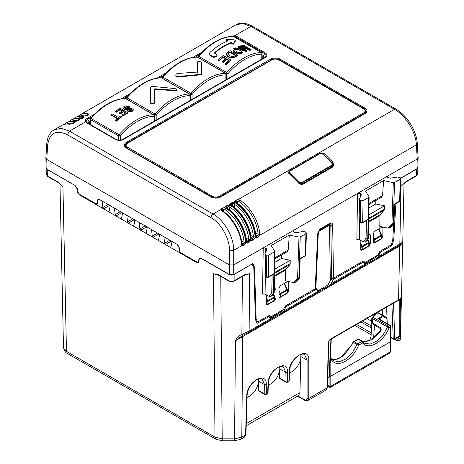 <?xml version="1.0" encoding="UTF-8"?>
<svg xmlns="http://www.w3.org/2000/svg" width="464" height="464" viewBox="0 0 464 464"><rect width="100%" height="100%" fill="white"/><g stroke="black" fill="none" stroke-linecap="round" stroke-linejoin="round"><path stroke-width="0.7" d="M88.85 123.581L89.453 122.682L89.198 121.899C88.27 122.571 88.276 123.233 89.198 123.876L88.85 123.581M262.665 58.609L263.042 56.393L262.792 57.176L263.407 58.075L263.053 58.383C263.987 57.733 263.981 57.072 263.059 56.405L264.7 53.551A4.75 2.743 180 0 1 264.706 57.432A1.201 0.696 60 0 1 265.304 57.49A5.603 3.236 0 0 0 265.304 52.919A1.201 0.696 120 0 0 264.7 53.551L236.211 37.103A1.201 0.696 -60 0 1 236.814 36.47A5.603 3.236 0 0 0 234.732 35.711L234.448 36.459A4.75 2.743 180 0 1 236.211 37.103L235.816 37.787M122.745 139.391L263.042 58.394M86.437 121.91C85.933 120.878 86.345 119.99 87.667 119.242A1.201 0.696 -120 0 0 86.977 118.564C85.417 119.457 84.97 120.53 85.637 121.788L86.437 121.91A4.75 2.743 180 0 0 87.551 122.925L116.046 139.38L87.557 122.931A1.201 0.696 -60 0 0 86.954 122.989A5.603 3.236 0 0 1 85.637 121.788L69.478 131.115L213.109 214.037C224.205 220.122 233.931 237.284 233.699 250.345L241.802 245.665L241.506 244.719A30.044 17.348 -120 0 0 221.641 210.679L220.887 209.548A1.201 0.98 5.2 0 1 222.088 210.499M233.276 36.343L234.448 36.459M228.914 36.621L234.732 35.711L250.891 26.378L242.811 23.525L236.06 24.778L79.941 114.915A30.044 17.348 -120 0 1 87.899 113.721A1.201 0.887 99.6 0 0 87.325 115.275M115.443 139.438A5.603 3.236 0 0 0 123.372 139.438A1.201 0.696 -120 0 0 122.769 139.38L264.7 57.432L122.769 139.38A4.75 2.743 180 0 1 116.046 139.38A1.201 0.696 -60 0 0 115.443 139.438L86.954 122.989M83.01 118.047L83.294 117.798C84.216 117.114 84.193 116.655 83.224 116.418A1.201 0.887 99.6 0 0 82.65 117.978M83.294 117.798L82.441 118.285A1.201 0.696 -120 0 0 82.053 118.32L78.973 118.871A30.044 17.348 -120 0 0 71.021 120.066L70.598 120.309A30.044 17.348 -120 0 1 78.549 119.115A1.201 0.887 99.6 0 0 77.975 120.675M82.441 118.285L78.973 118.871M78.549 119.115C79.518 119.352 79.541 119.816 78.619 120.495L74.298 121.568A30.044 17.348 -120 0 0 66.346 122.763L65.923 123.006A30.044 17.348 -120 0 1 73.875 121.812A1.201 0.887 99.6 0 0 73.3 123.372M77.772 120.988A1.201 0.696 -120 0 0 77.384 121.017L74.298 121.568M73.875 121.812C74.849 122.049 74.872 122.513 73.944 123.192L69.629 124.265A30.044 17.348 -120 0 0 61.671 125.46L54.265 129.74L61.3 128.319L69.478 131.115L67.355 134.711L210.987 217.633C220.974 223.109 229.697 238.566 229.454 250.345L233.699 250.345L233.699 264.938L229.454 264.938L229.454 250.345M73.097 123.685A1.201 0.696 -120 0 0 72.709 123.714L69.629 124.265M87.899 113.721C88.868 113.958 88.891 114.417 87.969 115.101L83.648 116.168A30.044 17.348 -120 0 0 75.696 117.369L75.272 117.612A30.044 17.348 -120 0 1 83.224 116.418M87.116 115.588A1.201 0.696 -120 0 0 86.727 115.623L83.648 116.168M366.079 112.358L365.748 111.865M125.442 146.201L125.112 146.699M98.119 199.914L97.394 200.332L97.968 199.375L99.458 199.526L177.045 244.319L179.168 247.538L179.759 251.36L180.612 252.648L197.629 262.473L198.453 262.154L198.94 258.958L199.514 258.001L201.005 258.152L229.454 274.578L229.454 264.938L46.754 159.459L45.872 158.253L46.731 144.031A3.004 1.734 3.5 0 0 47.606 145.354C49.433 132.953 56.016 129.404 67.355 134.711M323.35 154.152L331.905 162.394L332.781 165.126L332.015 166.762L302.244 183.947C300.353 184.15 298.903 183.477 297.905 181.934L289.234 173.374L288.428 172.237L289.31 171.251M302.122 184.22L302.824 184.26C300.747 184.684 299.025 183.935 297.656 182.016L288.933 173.403C287.657 172.417 287.512 171.454 288.498 170.52L288.886 170.253L289.31 170.984L319.487 153.596L323.35 153.961L323.826 153.259L332.555 161.866L331.899 162.76M332.775 165.219L332.236 166.756M224.077 209.421L224.988 209.67L225.893 208.226L224.013 207.744L224.077 209.421A1.201 0.696 180 0 0 223.288 209.624L222.442 210.111A1.201 0.696 -120 0 0 221.589 208.643A2.401 1.386 -0 0 0 220.887 209.548L213.109 214.037A3.004 1.734 120 0 0 210.987 217.633M228.752 206.724L229.663 206.967L230.567 205.529L228.688 205.047L228.752 206.724A1.201 0.696 180 0 0 227.963 206.927L227.116 207.414A1.201 0.696 -120 0 0 226.264 205.941A2.401 1.386 0 0 0 225.562 206.851A1.201 0.98 5.2 0 1 226.763 207.797M233.421 204.021L234.337 204.27L235.236 202.832L233.363 202.35L233.421 204.021A1.201 0.696 180 0 0 232.638 204.224L231.785 204.717A1.201 0.696 -120 0 0 230.939 203.244A2.401 1.386 0 0 0 230.237 204.154A1.201 0.98 5.2 0 1 231.432 205.1M238.096 201.324L239.012 201.573L239.911 200.135L238.032 199.653L238.096 201.324A1.201 0.696 180 0 0 237.313 201.527L236.46 202.02A1.201 0.696 -120 0 0 235.613 200.547A2.401 1.386 0 0 0 234.912 201.451A1.201 0.98 5.2 0 1 236.106 202.403M45.872 158.253L46.168 168.09L47.05 169.273L75.087 185.455L47.177 169.517L46.162 167.742M246.575 241.773L246.529 241.529A1.201 0.638 176.3 0 1 246.181 242.022A30.044 17.348 -120 0 0 226.316 207.982L225.562 206.851L224.013 207.744A2.401 1.386 -0 0 0 222.442 208.15L221.589 208.643M246.535 241.529C245.937 229.436 237.104 214.304 226.919 207.924A1.201 0.65 123 0 0 226.316 207.982M241.843 244.006L243.287 245.787L241.802 245.665L241.68 244.279L243.287 243.861A1.201 0.696 60 0 1 244.134 245.299L245.56 243.496L245.758 242.266A1.201 0.638 176.3 0 1 244.058 242.341L243.983 242.95L245.56 243.496L246.477 242.968L246.181 242.022M246.517 241.309L247.109 241.651A1.201 0.696 60 0 1 247.962 243.09L246.477 242.968L246.355 241.582L247.962 241.164L248.658 240.253L250.235 240.799L251.152 240.265L250.856 239.32A30.044 17.348 -120 0 0 230.991 205.285L230.237 204.154L228.688 205.047A2.401 1.386 -0 0 0 227.116 205.453L226.264 205.941M246.14 238.148L248.733 239.644L248.658 240.253M229.663 209.914L229.663 206.967A28.843 16.652 -120 0 1 248.733 239.644L250.427 239.569L250.235 240.799L248.808 242.597A1.201 0.696 60 0 0 247.962 241.164L246.425 240.277M251.25 239.076L251.204 238.832A1.201 0.638 176.3 0 1 250.856 239.32M251.204 238.832C250.606 226.739 241.779 211.607 231.594 205.227A1.201 0.65 123 0 0 230.991 205.285M251.192 238.612L251.784 238.954A1.201 0.696 60 0 1 252.636 240.393L251.152 240.265L251.03 238.885L251.784 238.954L253.332 237.556L254.91 238.096L255.826 237.568L255.525 236.623A30.044 17.348 -120 0 0 235.666 202.588L234.912 201.451L233.363 202.35A2.401 1.386 -0 0 0 231.785 202.756L230.939 203.244M250.809 235.451L253.408 236.947L253.332 237.556M234.337 207.217L234.337 204.27A28.843 16.652 -120 0 1 253.408 236.947L255.101 236.866L254.91 238.096L253.483 239.9A1.201 0.696 60 0 0 252.636 238.461L251.099 237.58M235.666 202.588A1.201 0.65 123 0 1 236.263 202.524C246.454 208.904 255.281 224.042 255.879 236.135A1.201 0.638 176.3 0 1 255.525 236.623M255.867 235.915L256.459 236.257A1.201 0.696 60 0 1 257.305 237.696L255.826 237.568L255.705 236.188L256.459 236.257L258.007 234.854L259.585 235.399L416.394 144.867C415.93 132.205 405.594 115.397 394.522 109.307A3.004 1.734 -60 0 1 396.024 109.156A3.004 1.734 -60 0 1 396.059 109.179M255.484 232.748L258.077 234.25L258.007 234.854M332.555 161.866C333.993 163.746 334.005 165.48 332.589 167.075A0.603 0.348 60 0 0 332.015 166.762M323.826 153.259L319.133 152.83L394.522 109.307L250.891 26.378A3.004 1.734 -60 0 1 252.393 26.233C245.589 22.695 240.143 22.214 236.06 24.778M239.012 204.52L239.012 201.573A28.843 16.652 -120 0 1 258.077 234.25L259.776 234.169L259.585 235.399L258.158 237.203A1.201 0.696 60 0 0 257.305 235.764L255.774 234.877M241.906 244.47L241.86 244.226A1.201 0.638 176.3 0 1 241.506 244.719M241.86 244.226C241.263 232.133 232.429 217.001 222.244 210.621A1.201 0.65 123 0 0 221.641 210.679M241.75 242.974L243.287 243.861L243.983 242.95M97.278 203.563L96.083 203.847L79.066 194.022L78.213 192.734L77.621 188.912L75.087 185.455M97.394 200.332L96.906 203.528L97.336 203.278M198.227 262.537L198.795 261.957M417.269 143.504L418.128 157.76L417.246 158.966L416.394 144.867L417.269 143.544C416.66 130.987 406.98 115.31 396.024 109.156L252.393 26.233M315.642 287.831L315.247 288.718L285.737 305.753L282.292 311.199L276.353 315.079L270.999 317.939L268.111 315.932M282.292 311.199L270.999 317.834L268.598 316.448M365.319 263.482L375.678 257.398L378.038 254.962L364.971 262.502L365.325 263.378L362.436 261.476M365.307 263.471L362.923 261.992M364.971 262.502L363.718 261.145L363.028 261.133L333.517 278.168L331.186 278.76L327.92 285.041L318.142 290.684L327.92 285.041M393.727 223.631L392.747 240.12L391.245 244.841L380.057 251.297L378.038 254.962M271.086 317.672L269.306 315.526M269.201 315.485L257.52 322.045L256.14 318.994L254.521 267.38L252.787 263.558L233.699 274.578L229.454 274.578M256.215 321.297L257.52 322.045M255.403 318.571L256.14 318.994M253.222 266.632L254.521 267.38M233.699 274.578L233.699 264.938L417.246 158.966L416.95 168.78L417.832 167.585L418.128 157.76M368.526 237.278L367.633 238.728A1.201 0.951 -142.6 0 1 366.055 238.287L367.755 238.31A1.201 0.696 -120 0 1 367.633 238.728L365.151 241.976L363.3 241.889L359.397 239.633L356.845 239.633L357.553 193.43L360.099 193.436L360.035 197.728M393.942 223.114L393.06 224.048A1.201 0.766 -137.1 0 1 391.923 223.77L393.298 182.642L383.595 180.606L365.499 191.052L369.031 196.655L368.747 197.386L363.074 200.663L360.528 200.663L359.333 199.236L361.265 195.083L360.099 193.436M361.265 195.083L361.346 194.706M359.994 221.606L359.333 199.236M393.298 182.642L394.562 182.48L393.182 223.631L393.675 223.346L394.11 204.241L399.655 201.063L400.235 179.203L394.562 182.48M387.695 177.474L387.718 176.018L387.191 176.743L387.718 177.486L390.578 178.159L397.77 177.045L400.235 177.735L400.763 178.495L400.235 179.203M359.994 221.601A1.201 1.201 0 0 0 360.598 222.604A1.201 0.696 -60 0 1 360.348 222.082L360.035 221.409M359.803 200.239L360.348 222.082L360.951 222.43A1.201 0.696 120 0 0 361.201 222.952A1.201 1.201 0 0 0 362.401 222.952A1.201 0.696 -120 0 0 362.651 222.43L360.951 222.43L360.528 200.663M367.308 220.122L368.196 219.228L362.651 222.43L363.074 200.663M368.602 237.527A1.201 1.201 0 0 1 368.468 238.061L368.12 238.444A1.201 0.696 60 0 0 368.248 238.026A1.201 0.719 0.7 0 0 368.602 237.527L369.1 196.898M399.411 201.591A1.201 0.696 -120 0 0 399.655 201.063L400.009 200.593A1.201 1.201 0 0 1 399.411 201.585L394.452 204.45L394.029 222.859A1.201 0.713 1.3 0 1 393.675 223.346A1.201 0.696 60 0 1 393.547 223.764L391.065 227.012L393.779 223.567A1.201 1.201 0 0 0 394.029 222.859M387.881 228.114L391.923 223.77L393.182 223.631A1.201 0.696 -120 0 1 393.06 224.048L389.418 227.963L387.881 228.114L379.761 226.403L379.999 215.586L380.416 214.49L368.799 221.2M365.151 241.976L367.099 240.723L368.468 238.061M383.595 180.606L382.585 195.599L369.019 203.429M382.585 195.599L381.414 197.316L369.008 204.479M375.811 200.552L375.811 203.986L368.967 207.942M375.811 203.986L384.528 205.819L368.88 214.855M384.528 205.819L384.528 209.09L368.839 218.15M380.416 214.49L384.117 210.227L384.534 209.09M389.418 227.963L391.065 227.012M293.37 231.93L293.393 230.475L292.865 231.2L293.932 232.255L296.258 232.615L303.45 231.501L305.19 231.774L306.437 232.951L305.915 233.665L300.237 236.936L298.862 278.087L299.35 277.808A1.201 0.696 60 0 1 299.228 278.22L296.954 281.283L299.454 278.017A1.201 0.951 -142.6 0 1 299.228 278.22L298.735 278.504A1.201 0.696 -120 0 0 298.862 278.087A1.201 0.702 1.9 0 1 297.598 278.226L298.735 278.504L295.092 282.419L293.561 282.57L297.598 278.226L298.978 237.098L300.237 236.936M265.449 269.445L265.072 294.089L262.525 294.089L263.227 247.892L266.319 248.199L266.382 250.74M266.319 248.199L267.02 249.162M266.939 249.539L265.014 253.692L265.478 254.701L266.023 276.538L265.715 275.865M266.272 277.06L266.875 277.408A1.201 0.696 -60 0 1 266.626 276.886L266.023 276.538A1.201 0.696 120 0 0 266.272 277.06A1.201 1.201 0 0 1 265.675 276.063L265.014 253.692M272.989 274.578L273.87 273.685L268.325 276.886L266.626 276.886L266.203 255.119L265.478 254.701M266.203 255.119L268.749 255.119L274.427 251.842L273.922 292.488A1.201 0.696 60 0 1 273.801 292.9L273.308 293.184A1.201 0.696 -120 0 0 273.435 292.767L274.276 291.984A1.201 1.201 0 0 1 274.143 292.517A1.201 1.09 -152.8 0 1 273.801 292.9L272.774 295.179L274.143 292.517A1.201 1.09 -152.8 0 0 274.253 292.123M274.427 251.842L274.775 251.355L274.276 291.984M274.705 251.111L271.173 245.508L289.275 235.062L298.978 237.098M272.142 275.065L271.736 292.743L273.308 293.184L270.825 296.432L268.981 296.345L271.736 292.743A1.201 0.713 1.3 0 0 273.435 292.767L273.87 273.685M266.875 277.408A1.201 1.201 0 0 0 268.076 277.408A1.201 0.696 60 0 0 268.325 276.886L268.749 255.119M305.915 233.665L305.335 255.519L299.79 258.721L299.35 277.808L299.703 277.315A1.201 1.201 0 0 1 299.454 278.017A1.201 0.951 -142.6 0 0 299.616 277.571M305.086 256.047A1.201 0.696 -120 0 0 305.335 255.519L305.683 255.055A1.201 1.201 0 0 1 305.086 256.047L300.127 258.906L299.703 277.315M270.825 296.432L272.472 295.481M265.072 294.089L268.981 296.345M289.275 235.062L288.26 250.055L274.7 257.885M288.26 250.055L287.094 251.772L274.682 258.935M281.486 255.009L281.486 258.442L274.642 262.398M281.486 258.442L290.209 260.275L274.555 269.317M290.209 260.275L290.209 263.546L274.514 272.606M293.561 282.57L285.435 280.859L285.679 270.042L286.097 268.946L289.791 264.683L290.209 263.546M295.092 282.419L296.74 281.468M394.185 215.934L394.881 204.201M400.687 178.17L416.95 168.78M276.068 289.646L275.709 288.828L274.816 288.921L276.068 289.646L275.935 298.398L274.636 300.597L267.629 304.639L266.73 304.732L266.377 303.92L266.527 294.93M274.311 289.211L274.816 288.921M286.81 293.149L287.17 293.358L280.163 297.407L279.264 297.499L278.91 296.682L279.044 287.929L280.337 285.731L287.349 281.689L288.602 282.408L288.243 281.59L287.349 281.689M288.602 282.408L288.469 291.166L287.373 290.534M287.17 293.358L288.469 291.166M381.13 238.693L381.495 238.902L374.483 242.95L373.59 243.043L373.23 242.225L373.363 233.473L374.663 231.275L381.675 227.227L382.928 227.952L382.568 227.134L381.675 227.227M382.928 227.952L382.794 236.704L381.698 236.072M381.495 238.902L382.794 236.704M368.596 245.926L368.961 246.135L361.949 250.183L361.056 250.276L360.696 249.464L360.853 240.474M368.631 234.755L369.141 234.465L370.394 235.19L370.034 234.372L369.141 234.465M368.961 246.135L370.26 243.942L370.394 235.19M318.124 232.771L317.643 234.471A1.804 1.021 2.5 0 0 318.171 233.786L315.775 288.057M319.319 230.237L320.073 228.984L330.443 222.998C331.795 222.824 332.531 223.474 332.659 224.953L333.517 278.168M318.919 230.997L319.905 229.599L330.275 223.607C330.832 223.689 330.994 224.309 330.757 225.475L332.659 224.953M316.257 289.611L315.271 288.701M330.443 222.998L329.231 225.086L330.757 225.475L330.82 226.009A1.201 0.731 -0.8 0 0 329.527 226.183L329.121 225.498L318.716 231.507M315.549 287.79L317.857 290.429L315.758 289.217M316.239 289.6L317.857 290.429M417.838 167.249L416.823 169.024L400.739 178.309M394.655 339.178L394.864 339.3A1.201 0.696 120 0 0 395.113 339.839L394.203 339.317M400.594 334.892L400.571 335.571A1.201 0.725 -178.7 0 1 400.571 335.571A1.201 0.725 -178.7 0 1 400.067 336.145M244.545 437.082L245.926 434.461L241.802 437.111L240.81 439.24L244.557 437.076L245.572 434.93L246.755 395.925C246.575 381.965 266.904 370.231 266.295 384.644L266.295 394L267.711 393.182A1.201 0.696 60 0 1 267.461 393.716A1.201 1.201 0 0 0 268.059 392.712A1.201 0.696 1.7 0 1 267.711 393.182L267.995 383.664C267.821 369.704 288.15 357.964 287.541 372.377L287.541 381.733L288.956 380.915A1.201 0.696 60 0 1 288.707 381.449A1.201 1.201 0 0 0 289.304 380.451A1.201 0.696 1.7 0 1 288.956 380.915L289.24 371.397C289.066 357.437 309.389 345.697 308.78 360.116L308.78 398.443L307.081 398.443C306.936 400.084 306.101 400.554 304.575 399.835A1.201 0.696 -60 0 0 304.825 400.368L307.818 400.554L326.279 389.893L327.288 387.759L308.78 398.443L307.725 400.606M300.892 354.415L299.953 392.631L298.526 395.595L246.187 425.813M47.177 169.517L47.369 175.908L57.988 182.045L62.936 186.795L58.238 182.572A1.201 0.696 120 0 0 58.238 182.578A1.201 0.696 120 0 0 58.249 182.584M216.044 439.275A4.808 2.778 -60 0 1 215.98 439.24A4.808 2.778 -60 0 1 214.983 437.111L213.521 273.731L218.654 275.193L218.405 274.659L213.521 273.731L218.962 275.367M79.866 194.486L79.298 194.81L197.113 262.827L198.308 262.955L198.76 262.189L199.207 259.277L199.775 258.32L201.266 258.477L229.025 274.502L229.025 280.79A1.201 0.696 120 0 0 229.274 281.323L218.654 275.193M79.298 194.81L77.598 192.235L77.059 188.761L74.936 185.542M330.055 339.352L328.674 341.782A1.201 0.702 -178.7 0 1 328.321 342.258L330.055 339.352L398.547 299.808C400.496 298.648 401.493 297.256 401.54 295.638L402.642 244.255L235.463 340.773L242.742 335.402A3.004 0.916 64.2 0 1 242.684 335.443L242.631 335.46M417.878 167.614L417.681 174.006L416.631 175.421L406.012 181.552L401.064 186.302L403.622 183.825M329.649 285.557L318.948 291.398M376.814 258.326L366.108 264.173M282.489 312.782L271.945 318.53M266.295 384.644L264.596 384.644L262.102 379.117C260.739 378.282 258.813 378.537 256.331 379.894L252.886 382.701L250.015 386.5C248.188 389.609 247.219 392.596 247.103 395.456A1.201 0.696 1.7 0 1 246.755 395.925M264.84 394.528A1.201 1.201 0 0 0 266.046 394.528A1.201 0.696 60 0 0 266.295 394A1.201 0.719 180 0 1 264.596 394L258.303 390.363L258.523 390.879L264.845 394.528L264.596 384.644L258.593 381.182L258.303 390.363M287.541 372.377L285.841 372.377L283.347 366.85C281.979 366.015 280.059 366.276 277.576 367.627L274.131 370.44L271.26 374.233C269.433 377.342 268.465 380.329 268.349 383.189A1.201 0.696 1.7 0 1 267.995 383.664M286.085 382.261A1.201 1.201 0 0 0 287.291 382.266A1.201 0.696 60 0 0 287.541 381.733A1.201 0.719 180 0 1 285.841 381.733L279.548 378.102L279.769 378.618L286.091 382.266L285.841 372.377L279.838 368.915L279.548 378.102M308.78 360.116L307.081 360.116L304.587 354.583C303.224 353.748 301.304 354.009 298.816 355.366L295.377 358.173L292.506 361.972C290.679 365.081 289.704 368.062 289.594 370.927A1.201 0.696 1.7 0 1 289.24 371.397M57.988 182.045A1.201 0.696 120 0 0 58.238 182.572L47.618 176.442A1.201 0.696 120 0 1 47.369 175.908L46.319 174.481L46.122 168.101M251.94 264.045L234.123 274.502C232.423 275.314 230.724 275.314 229.025 274.502M234.123 274.502L234.123 280.79C232.423 281.607 230.724 281.607 229.025 280.79L218.405 274.659M172.451 241.483L172.016 241.651L170.984 246.906L170.126 247.248L171.019 246.732M170.735 247.3L170.984 246.906M181.412 253.112L180.844 253.437L179.22 250.821L178.826 247.26L177.95 245.073M160.086 234.343L159.657 234.511L158.618 239.766L157.76 240.108L158.653 239.592M158.369 240.161L158.618 239.766M171.964 241.918L170.972 241.338L165.433 244.54L164.621 243.229L163.925 236.982L163.519 236.327M147.72 227.203L147.291 227.377L146.259 232.626L145.394 232.969L146.293 232.452M146.003 233.027L146.259 232.626M159.604 234.778L158.607 234.204L153.068 237.4L152.256 236.089L151.566 229.842L151.154 229.187M135.36 220.064L134.925 220.238L133.893 225.492L133.029 225.835L133.928 225.313M133.644 225.887L133.893 225.492M147.239 227.638L146.241 227.064L140.702 230.26L139.89 228.955L139.2 222.703L138.794 222.047M122.995 212.93L122.566 213.098L121.527 218.353L120.669 218.695L121.562 218.179M121.278 218.747L121.527 218.353M134.873 220.499L133.881 219.924L128.337 223.12L127.525 221.815L126.834 215.563L126.428 214.913M110.629 205.79L110.2 205.958L109.168 211.213L108.303 211.555L109.202 211.039M108.912 211.607L109.168 211.213M122.513 213.365L121.516 212.785L115.977 215.986L115.165 214.675L114.469 208.429L114.063 207.773M101.703 200.634L102.109 201.289L102.799 207.536L103.611 208.846L109.15 205.651L108.292 204.369M99.18 199.387L98.507 199.537L97.881 200.523L96.785 204.311L95.567 204.201L96.135 203.876M222.204 439.918L222.204 438.834L234.581 438.834L235.463 340.773C236.321 338.534 238.293 336.452 241.373 334.515A3.004 0.916 64.2 0 0 242.684 335.443L243.188 335.199A3.004 0.916 64.2 0 0 243.246 335.159L248.356 332.491L249.116 331.093L249.632 273.731L244.743 274.659L234.123 280.79L233.873 281.323C232.348 282.153 230.817 282.153 229.274 281.323M241.373 334.515L241.883 334.271A3.004 0.916 64.2 0 0 243.188 335.199L248.356 332.491M379.175 252.503L379.917 252.926L380.619 252.114L391.871 245.613L393.745 239.72L395.891 203.621M379.917 252.926L378.241 256.546L376.919 258.251L375.567 257.474M378.241 256.546L399.823 244.081C401.83 242.892 402.816 241.988 402.781 241.373L404.028 183.437L402.781 241.373M403.094 184.37L401.064 186.302L399.823 244.081L399.202 245.415C403.065 242.875 401.963 243.786 402.781 241.402M405.751 182.091A1.201 0.696 -120 0 0 405.762 182.085L405.762 182.085A1.201 0.696 -120 0 0 406.012 181.552M401.778 243.646L402.642 244.244L402.74 241.622M402.723 241.947L402.642 244.186M318.722 291.543L318.24 292.146L317.857 291.404L283.916 311.002L282.593 312.707L281.248 311.93M328.164 284.56L329.759 285.482L329.185 285.824L331.081 283.771L333.454 279.34L362.738 262.433L363.428 262.45L365.023 264.173L331.081 283.771M365.881 264.312L365.4 264.915L365.023 264.173M376.345 258.599L376.919 258.251L376.345 258.599M271.562 318.768L271.075 319.377L270.698 318.635L249.116 331.093L241.883 334.271L242.399 276.399M282.025 313.055L282.593 312.707L282.025 313.055M267.432 316.326L269.103 316.906L267.786 316.123M268.412 316.889L257.16 323.385L255.438 319.568L253.82 267.948L252.091 264.132M269.103 316.906L270.698 318.635M172.051 241.558L171.57 241.28A1.201 0.696 -60 0 0 170.972 241.338L170.108 240.062M159.686 234.419L159.21 234.14A1.201 0.696 -60 0 0 158.607 234.204L157.743 232.922M147.32 227.279L146.844 227.006A1.201 0.696 -60 0 0 146.241 227.064L145.383 225.782M134.96 220.145L134.479 219.866A1.201 0.696 -60 0 0 133.881 219.924L133.017 218.643M122.595 213.005L122.113 212.727A1.201 0.696 -60 0 0 121.516 212.785L120.652 211.509M246.001 274.607L249.632 273.731L244.192 275.367M392.805 239.175L393.745 239.72M391.871 245.613L390.885 245.05M316.175 289.6L317.857 291.404M284.855 306.959L285.592 307.383L283.916 311.002M246.094 274.589L244.493 275.193A1.201 0.696 -120 0 0 244.743 274.659M316.268 289.675L315.578 289.664L286.294 306.571L285.592 307.383M363.428 262.45L362.106 261.661M381.344 238.571L381.344 235.932A1.201 0.696 0 0 0 381.698 235.445L381.698 238.078A1.201 0.696 180 0 1 381.344 238.571L374.761 242.37A1.201 0.696 180 0 1 373.247 242.457M373.271 239.679L374.605 239.088L373.323 236.228M378.415 229.106L381.193 235.283L381.594 234.952L378.856 228.856M367.795 239.372L369.06 242.191L360.737 246.912M367.5 239.94L368.66 242.521A1.201 0.696 60 0 1 368.81 243.171A1.201 0.696 180 0 0 369.164 242.678L369.164 245.317A1.201 0.696 180 0 1 368.81 245.804L362.227 249.609A1.201 0.696 180 0 1 360.714 249.696M273.47 293.828L274.734 296.647L266.411 301.374M273.174 294.402L274.334 296.977A1.201 0.696 60 0 1 274.485 297.627A1.201 0.696 180 0 0 274.839 297.14L274.839 299.773A1.201 0.696 180 0 1 274.485 300.26L267.902 304.065A1.201 0.696 180 0 1 266.388 304.152M278.945 294.135L280.285 293.544L278.997 290.69M284.096 283.568L286.868 289.739L287.268 289.408L284.531 283.313M280.436 296.827L280.436 294.193L287.019 290.394A1.201 0.696 0 0 0 287.373 289.901L287.373 292.535A1.201 0.696 180 0 1 287.019 293.028L280.436 296.827A1.201 0.696 180 0 1 278.922 296.914M330.948 339.225L329.011 376.681A1.201 0.696 60 0 1 328.761 377.22L327.857 377.742M382.574 309.418L382.748 315.3M386.605 307.093L387.249 323.681M393.547 303.085L394.69 339.161L399.539 336.359L399.777 335.82A1.201 0.708 180 0 1 400.02 335.71L400.42 298.584M399.539 336.359L400.612 335.13L401.441 296.508L400.612 335.136L399.179 336.197M279.838 368.915L279.653 366.682M258.593 381.182L258.407 378.949M332.363 359.536L337.792 359.078L343.72 355.679L353.382 342.612A1.201 0.696 -60 0 1 354.102 341.748A1.201 0.696 -120 0 0 353.498 341.69A1.201 1.201 0 0 0 352.994 342.258L351.178 345.918L340.419 357.506L336.017 359.345L332.317 359.484M353.249 342.229L356.984 344.688A1.201 0.696 -60 0 1 357.698 343.83A1.201 0.696 60 0 1 358.55 345.291L356.984 344.688L352.333 352.756L346.127 358.823L339.584 361.711L333.981 360.859L331.963 359.136A1.201 0.696 -60 0 0 331.847 359.037L330.298 358.144M330.2 360.012A1.201 0.696 60 0 1 330.815 361.299L332.096 360.563L331.963 359.136M330.217 359.693L331.25 359.101A1.201 0.696 60 0 1 332.096 360.563C337.734 368.387 353.081 359.525 358.55 345.291L362.691 342.902A1.201 0.696 60 0 0 361.839 341.434L358.237 339.358L354.102 341.748L357.698 343.83L361.839 341.434A1.201 0.696 -60 0 1 362.442 341.376A1.201 0.696 -60 0 1 362.552 341.475A1.201 0.951 140.5 0 1 362.691 342.902C368.323 350.726 383.67 341.864 389.139 327.63L390.421 326.888A1.201 0.696 60 0 0 389.574 325.426L388.293 326.163L373.05 317.364L371.85 318.252L371.821 318.722L371.85 318.252C371.473 321.332 372.296 323.599 374.326 325.073L380.202 328.466L380.439 327.654L374.564 324.261C372.795 323.002 372.053 320.989 372.331 318.229A1.201 0.696 -60 0 1 373.05 317.364L375.312 314.488L377.737 312.846L382.835 315.793L377.858 318.664L379.065 318.954L383.438 316.425L387.063 318.855M330.124 361.497A1.201 0.684 0 0 0 330.815 361.299L330.815 376.159L390.647 341.614L390.995 341.156L390.775 326.389A1.201 0.696 179.1 0 1 390.421 326.888L390.647 341.614L390.015 352.002L390.369 351.544C390.502 352.019 390.05 352.675 389.018 353.516L390.015 352.002L330.815 386.181A1.201 0.742 180 0 1 329.115 386.181L329.365 387.26L330.571 387.26L330.815 386.181L330.815 376.159L329.115 376.159M376.13 314.018A1.201 0.696 60 0 0 375.533 313.96L374.715 314.43L371.85 318.246L387.579 327.027L382.922 335.095L376.716 341.162L370.173 344.05L364.571 343.198L362.767 341.655A1.201 1.201 0 0 0 362.442 341.376L358.84 339.3A1.201 0.696 -60 0 1 358.95 339.399M362.958 341.875L371.774 339.805L380.503 331.232C381.408 329.904 381.385 328.715 380.439 327.654M380.173 331.215L380.503 331.232M362.912 341.823L365.197 341.916L370.869 339.926L380.033 331.029L380.544 329.544L380.202 328.466L380.167 330.826M371.821 318.722L370.922 339.897M371.183 325.925L370.933 327.735L371.391 326.552M375.776 313.803A1.201 0.922 32.4 0 1 375.834 313.699L375.834 313.699A1.201 0.922 32.4 0 1 376.849 313.362A1.201 0.696 60 0 0 376.246 313.299A1.201 1.201 0 0 0 375.834 313.699L375.533 313.96M376.942 313.032L378.334 312.782L383.432 315.729L383.438 316.425A1.201 0.696 -120 0 0 382.835 315.793A1.201 0.696 120 0 1 383.432 315.729L379.401 313.368A1.201 1.119 -61.4 0 0 379.361 313.345M386.982 318.142L386.732 318.292A1.201 0.406 -60.4 0 0 386.727 317.596A1.201 0.696 120 0 1 386.732 317.602L379.407 313.368A1.201 1.201 0 0 0 379.384 313.357L379.401 313.368M371.681 321.297L366.838 318.501M262.125 58.922L262.125 53.667L261.771 54.16L261.771 59.125M262.125 53.667A1.201 1.201 0 0 0 261.522 52.629A1.201 0.696 120 0 0 261.296 52.571A1.201 0.928 89.4 0 1 261.771 54.16A54.172 31.274 120 0 0 227.992 73.66L226.061 73.799M198.18 57.513L198.25 57.472A1.201 0.696 180 0 1 197.902 56.979A1.201 1.201 0 0 1 198.198 56.19A1.201 0.319 41.1 0 1 198.725 56.318A1.201 0.696 120 0 0 198.25 57.472L226.293 73.66L226.293 79.605M226.217 79.651L226.217 74.397A1.201 0.696 180 0 1 225.869 74.89L225.869 79.854M226.217 74.397A1.201 1.201 0 0 0 225.62 73.358L197.577 57.165A1.201 0.696 120 0 0 197.351 57.113L225.394 73.3A55.373 31.97 120 0 0 190.866 93.235L190.866 93.235A1.201 0.319 41.1 0 1 192.09 94.389L190.391 94.389L190.391 100.334M162.278 78.242L190.159 94.523M189.718 94.088A1.201 0.696 120 0 0 189.492 94.03L161.449 77.836A55.373 31.97 120 0 0 126.921 97.771A1.201 0.319 41.1 0 0 126.394 97.649C137.837 84.877 149.396 78.236 161.06 77.732A1.201 0.928 89.4 0 1 161.449 77.836A1.201 0.696 120 0 1 161.675 77.894L189.718 94.088A1.201 1.201 0 0 1 190.315 95.126L189.967 95.619A1.201 0.928 -90.6 0 0 189.492 94.03A55.373 31.97 120 0 0 154.964 113.964L154.964 113.964A1.201 0.319 41.1 0 1 156.188 115.118L154.489 115.118L154.489 121.063M152.702 103.437C154.083 103.194 154.773 102.573 154.767 101.57L154.767 102.074C154.773 103.078 154.083 103.704 152.702 103.953L152.702 103.437C151.316 103.698 150.632 103.304 150.643 102.248L150.649 87.621C150.638 86.803 151.322 86.408 152.708 86.432L174.423 88.52C175.804 88.775 176.494 89.175 176.482 89.709L176.482 90.225C176.494 90.77 175.804 90.938 174.423 90.729L154.767 89.285M152.702 103.953C151.322 104.22 150.638 103.82 150.643 102.759L150.643 102.248L150.643 102.759M154.489 115.118A1.201 0.696 120 0 1 154.964 113.964L126.921 97.771A1.201 0.696 120 0 0 126.446 98.931L154.257 115.252M126.376 98.971L126.098 98.438L126.098 98.809M162 77.708A1.201 1.201 0 0 1 162.296 76.92A1.201 0.319 41.1 0 1 162.823 77.047A1.201 0.696 -60 0 0 162.348 78.201A1.201 0.696 180 0 1 162 77.708L162 78.08M175.833 75.342L175.833 75.858C175.821 76.908 176.511 77.308 177.892 77.047L199.607 74.919C200.993 74.907 201.678 74.507 201.666 73.73L201.666 73.242C201.678 74.02 200.993 74.414 199.607 74.431L177.892 76.531C176.511 76.786 175.821 76.392 175.833 75.342C175.821 74.298 176.511 73.672 177.892 73.474L197.548 72.036L197.548 62.124C197.542 61.526 198.232 61.358 199.613 61.613C200.999 61.869 201.683 62.263 201.672 62.802L201.666 73.242M197.548 62.628L197.548 72.529M201.672 63.319L201.666 73.73M209.31 53.981L209.902 55.274L213.51 57.362L216.485 56.811L217.071 55.367M235.323 41.18L235.271 40.832C235.352 40.333 234.743 39.979 233.433 39.771L226.078 39.585L226.078 40.084L227.679 41.006M235.271 41.348L233.299 44.254L233.299 43.755L235.323 40.687M214.786 53.638L214.786 53.024A55.373 31.97 120 0 1 231.176 43.024L233.299 44.254M242.979 47.427L249.754 50.361A55.373 31.97 120 0 1 251.105 50.066L251.105 49.549L243.49 45.153A55.97 32.318 120 0 0 242.643 45.333L242.643 45.849L245.879 47.717M249.754 50.361L249.754 49.851L241.645 46.342L246.958 50.657L246.958 51.162A55.373 31.97 120 0 0 245.618 51.632L245.618 51.133L238.003 46.736L238.003 47.235L245.618 51.632M242.643 45.333L249.557 49.323L241.216 45.692A55.97 32.318 120 0 0 240.277 45.965L240.277 46.47L243.646 49.19M242.985 51.376L242.863 52.705L240.538 53.841L237.968 53.725L235.126 52.6L235.126 52.107L232.922 49.961L233.044 49.027L235.358 47.891L238.861 48.436L242.283 50.414L242.985 51.376L242.863 52.212L240.538 53.354L237.968 53.232L235.126 52.107M232.922 49.961L233.624 51.492L235.126 52.6M230.37 57.861L228.526 57.031L228.526 56.533L226.438 54.334L226.594 53.261L227.546 52.281A55.97 32.318 120 0 1 230.08 50.646L237.696 55.036L237.696 55.529A55.373 31.97 120 0 0 235.161 57.171L235.161 56.678L232.081 57.646L230.37 57.362L230.37 57.861L232.081 58.145L235.161 57.171M228.526 57.031L227.087 55.935L226.438 54.334M228.566 60.506L226.635 59.392L226.635 58.887L228.92 60.21A55.97 32.318 120 0 0 225.191 63.585L225.191 64.102L226.113 64.635A55.373 31.97 120 0 1 230.852 60.401L230.852 59.902L223.236 55.506A55.97 32.318 120 0 0 218.411 59.81L218.411 60.326L219.333 60.859A55.373 31.97 120 0 1 223.149 57.379L225.376 58.667M226.635 59.392A55.373 31.97 120 0 0 223.236 62.466L223.236 61.95L222.326 61.428A55.97 32.318 120 0 1 225.724 58.365L223.149 56.875A55.97 32.318 120 0 0 219.333 60.337L218.411 59.81M222.326 61.428L222.326 61.944L223.236 62.466M125.158 98.461A1.201 0.928 89.4 0 1 125.547 98.565A1.201 0.696 120 0 1 125.773 98.623A1.201 1.201 0 0 0 125.158 98.461C113.494 98.965 101.935 105.606 90.492 118.372A1.201 0.319 41.1 0 1 91.019 118.5L91.019 118.5A1.201 0.696 -60 0 0 90.544 119.654L90.196 119.167L90.19 124.451M128.708 107.66L128.708 107.155A55.97 32.318 120 0 1 129.7 106.83L129.7 107.329A55.373 31.97 120 0 0 128.708 107.66L125.999 107.074L124.306 107.979M124.567 107.613L124.567 107.12L124.404 107.886L125.558 108.535L130.535 108.019L133.197 109.214L133.11 110.821L131.045 111.638L128.493 111.511L127.298 111.006L127.298 110.513A55.97 32.318 120 0 1 128.284 110.055L129.903 110.519L131.393 110.299L132.089 109.707L131.614 109.075L130.309 108.709L125.036 109.255L123.186 108.153L122.966 107.468L124.271 106.25L125.587 105.925L126.939 105.925L129.7 106.83M122.966 107.468L123.186 108.646L125.036 109.748L130.309 109.208L132.002 109.893M125.442 112.949L123.61 111.894L123.61 111.401L125.872 112.706A55.97 32.318 120 0 0 122.177 114.962L122.177 115.449L123.088 115.977A55.373 31.97 120 0 1 127.786 113.181L127.786 112.694L120.24 108.338A55.97 32.318 120 0 0 115.455 111.186L115.455 111.679L116.371 112.207A55.373 31.97 120 0 1 120.153 109.893L122.276 111.122M123.61 111.894A55.373 31.97 120 0 0 120.24 113.929L120.24 113.436L119.335 112.92A55.97 32.318 120 0 1 122.705 110.879L120.153 109.405A55.97 32.318 120 0 0 116.371 111.714L115.455 111.186M119.335 112.92L119.335 113.407L120.24 113.929M121.754 116.4L121.754 116.893A55.373 31.97 120 0 0 116.174 121.301L116.174 120.791L115.258 120.263A55.97 32.318 120 0 1 117.543 118.349L110.913 114.521A55.97 32.318 120 0 1 111.911 113.738L118.546 117.566A55.97 32.318 120 0 1 120.837 115.872L121.754 116.4A55.97 32.318 120 0 0 116.174 120.791M115.258 120.263L115.258 120.773L116.174 121.301M110.913 114.521L110.913 115.02L117.183 118.645M125.773 98.623L153.816 114.811A1.201 1.201 0 0 1 154.413 115.855L154.065 116.342A54.172 31.274 120 0 0 120.286 135.848L118.587 135.848L118.587 140.122M213.51 57.362L213.51 56.846L216.485 56.301L217.1 55.1L216.485 54.114L214.786 53.134L214.786 52.519A55.97 32.318 120 0 1 231.176 42.526L233.299 43.755M231.176 43.024L231.176 42.526M213.51 56.846L209.902 54.758L209.281 53.731L209.902 52.496A55.97 32.318 120 0 1 228.201 40.809L226.078 39.585M176.482 89.709C176.494 90.26 175.804 90.428 174.423 90.219L154.767 88.792L154.767 101.57M240.277 45.965L245.769 50.419L238.861 46.429A55.97 32.318 120 0 0 238.003 46.736M249.754 49.851A55.97 32.318 -60 0 1 251.105 49.549M245.618 51.133A55.97 32.318 -60 0 1 246.958 50.657M235.776 48.587L234.337 49.294L234.987 50.68L237.632 52.212L238.972 52.583L241.054 52.403L241.535 51.336L238.258 49.068L235.776 48.587L235.776 49.08L234.337 49.787M241.57 52.426L240.92 51.104L239.714 50.28L235.776 49.08M236.93 49.167L236.93 48.674M238.258 49.561L238.258 49.068M233.624 51.492L233.624 50.999M240.92 51.104L240.92 50.605M239.714 50.28L239.714 49.787M241.535 51.829L241.535 51.336M234.854 49.312L234.854 48.824M237.968 53.725L237.968 53.232M237.04 53.459L237.04 52.971M242.863 52.705L242.863 52.212M241.964 53.418L241.964 52.925M241.286 53.673L241.286 53.186M240.538 53.841L240.538 53.354M238.861 53.876L238.861 53.389M228.526 56.533L230.37 57.362M237.696 55.036A55.97 32.318 120 0 0 235.161 56.678M229.97 51.806A55.97 32.318 120 0 0 228.537 52.757L227.853 54.143L229.576 55.738L232.255 56.701L234.326 56.098A55.97 32.318 120 0 1 235.764 55.152L229.97 51.806L229.97 52.299L235.364 55.407M227.853 54.636L228.537 52.757M229.97 52.299A55.373 31.97 120 0 0 228.537 53.244M231.246 58.07L231.246 57.577M232.081 58.145L232.081 57.646M233.682 57.901L233.682 57.408M234.436 57.588L234.436 57.095M227.899 53.911L227.899 53.418M227.087 55.935L227.087 55.436M223.149 57.379L223.149 56.875M226.635 58.887A55.97 32.318 120 0 0 223.236 61.95M225.191 63.585L226.113 64.119A55.97 32.318 120 0 1 230.852 59.902M226.113 64.635L226.113 64.119M219.333 60.859L219.333 60.337M128.708 107.155L126.916 106.569L124.567 107.12M133.417 109.782L133.11 110.322L131.045 111.145L128.493 111.018L127.298 110.513M125.141 107.294L125.141 106.795M123.186 108.646L123.186 108.153M123.981 109.307L123.981 108.814M132.002 109.852L132.002 109.394M131.614 109.574L131.614 109.075M133.11 110.821L133.11 110.322M132.298 111.285L132.298 110.786M131.045 111.638L131.045 111.145M129.763 111.72L129.763 111.221M128.493 111.511L128.493 111.018M130.97 109.295L130.97 108.796M130.309 109.208L130.309 108.709M129.514 109.278L129.514 108.779M128.458 109.492L128.458 108.999M127.188 109.753L127.188 109.255M126.069 109.864L126.069 109.371M125.036 109.748L125.036 109.255M127.838 107.265L127.838 106.766M126.916 107.068L126.916 106.569M125.999 107.074L125.999 106.575M120.153 109.893L120.153 109.405M123.61 111.401A55.97 32.318 120 0 0 120.24 113.436M122.177 114.962L123.088 115.484A55.97 32.318 120 0 1 127.786 112.694M123.088 115.977L123.088 115.484M116.371 112.207L116.371 111.714M288.886 172.19L289.675 173.501L298.068 181.836C299.222 183.1 300.498 183.495 301.896 183.036L331.603 165.88L332.392 164.384L331.586 162.487M323.135 154.181L319.76 153.804L290.122 170.914C289.31 171.483 289.321 172.115 290.151 172.805L289.669 173.693M290.151 172.805L298.717 181.308L298.068 182.137M322.764 153.973L331.389 162.452C332.23 163.641 332.247 164.621 331.435 165.393L301.722 182.549L301.896 184.086M298.717 181.308C299.634 182.462 300.637 182.874 301.722 182.549M211.932 197.229L211.932 196.927C214.548 198.151 217.164 198.151 219.779 196.927L364.072 113.622L365.667 111.012M125.535 145.331L127.124 147.964A0.603 0.348 -60 0 1 127.548 147.25L212.355 196.214L211.932 196.927L127.095 148.277M198.198 56.19C209.641 43.419 221.2 36.784 232.864 36.279A1.201 0.928 89.4 0 1 233.253 36.383L261.296 52.571A55.373 31.97 120 0 0 226.768 72.506L226.768 72.506A1.201 0.696 120 0 0 226.293 73.66M90.544 124.654L90.544 119.654L118.587 135.848A1.201 0.696 -60 0 1 119.062 134.693L91.019 118.5A55.373 31.97 120 0 1 125.547 98.565L153.59 114.759A55.373 31.97 120 0 0 119.062 134.693L119.062 134.693A1.201 0.319 41.1 0 1 120.286 135.848L120.286 140.116M90.19 122.252L89.465 122.67L89.593 124.108M89.453 122.682L89.198 121.899L90.19 121.324M199.601 54.619L195.356 57.072M163.699 75.348L159.454 77.801M127.797 96.077L123.552 98.53M91.895 116.806L87.667 119.242L89.198 121.899M262.792 57.176L262.125 56.788M263.042 56.393L262.125 55.86M201.91 52.206L193.024 57.339M166.008 72.935L157.122 78.068M130.106 93.664L121.22 98.797M94.204 114.393L86.977 118.564M123.372 139.438L265.304 57.49M265.304 52.919L236.814 36.47M82.627 117.989A28.843 16.652 -120 0 0 76.183 118.575M73.277 123.389A28.843 16.652 -120 0 0 66.833 123.969M87.296 115.292A28.843 16.652 -120 0 0 80.858 115.872M77.952 120.686A28.843 16.652 -120 0 0 71.508 121.272M87.679 115.345L87.969 115.101M288.886 170.253L318.675 153.05A0.603 0.348 -120 0 1 319.104 153.781L319.104 153.955M271.092 60.134L126.568 143.26L126.579 143.643M211.607 197.258L126.144 147.929A0.603 0.348 -60 0 1 126.446 147.9L124.81 145.771L126.568 143.26A0.603 0.348 -120 0 0 126.144 142.535L270.663 59.096A0.603 0.348 -120 0 1 271.092 59.821C273.922 58.476 276.753 58.476 279.583 59.821L279.583 60.134M270.663 59.096C273.777 57.617 276.898 57.617 280.012 59.096L279.583 59.821L364.623 108.918L364.611 109.301M364.623 108.918L366.38 111.43L364.745 113.558L220.226 196.997A0.603 0.348 60 0 1 220.528 197.026L365.046 113.587C367.61 111.789 367.61 109.991 365.046 108.193A0.603 0.348 120 0 0 364.623 108.918M47.05 169.273L46.754 159.459L47.606 145.354M46.731 143.991A3.004 1.734 3.5 0 0 46.731 144.031C47.421 136.892 49.932 132.13 54.265 129.74M288.985 171.204L288.498 170.52L238.032 199.653A2.401 1.386 -0 0 0 236.46 200.054L235.613 200.547M319.487 153.596L319.133 152.83L318.675 153.05M280.012 59.096L365.046 108.193M220.528 197.026C217.413 198.505 214.298 198.505 211.184 197.026M126.144 147.929C123.586 146.131 123.586 144.333 126.144 142.535M227.116 208.33L227.116 207.414A1.201 0.696 180 0 0 226.774 207.808M227.963 208.632L227.963 206.927A1.201 0.696 -120 0 0 227.116 205.453M231.785 205.627L231.785 204.717A1.201 0.696 180 0 0 231.449 205.111M232.638 205.935L232.638 204.224A1.201 0.696 -120 0 0 231.785 202.756M236.46 202.93L236.46 202.02A1.201 0.696 180 0 0 236.118 202.414M237.313 203.238L237.313 201.527A1.201 0.696 -120 0 0 236.46 200.054M222.442 211.027L222.442 210.111A1.201 0.696 -0 0 0 222.099 210.511M223.288 211.329L223.288 209.624A1.201 0.696 -120 0 0 222.442 208.15M241.466 240.845L244.058 242.341A28.843 16.652 -120 0 0 224.988 209.67L224.988 212.611M245.758 242.266A30.044 17.348 -120 0 0 225.893 208.226M250.427 239.569A30.044 17.348 -120 0 0 230.567 205.529M255.101 236.866A30.044 17.348 -120 0 0 235.236 202.832M302.824 184.26L332.589 167.075M259.776 234.169A30.044 17.348 -120 0 0 239.911 200.135M199.41 258.686L198.94 258.958M257.305 237.696L258.158 237.203M252.636 240.393L253.483 239.9M247.962 243.09L248.808 242.597M243.287 245.787L244.134 245.299M376.611 256.743L365.406 263.216M283.719 309.418L270.651 316.958M360.702 196.284L360.638 193.743M368.747 197.386L368.248 238.026L367.755 238.31L368.196 219.228M363.3 241.889L366.055 238.287L366.461 220.609M366.798 241.019L368.12 238.444M359.774 214.989L359.397 239.633M384.117 210.227L368.828 219.054M265.779 247.892L265.71 252.184M289.791 264.683L274.502 273.511M286.097 268.946L274.479 275.657M285.679 270.042L274.468 276.515M379.999 215.586L368.793 222.059M315.247 288.718L317.643 234.471M317.759 233.56L320.073 228.984M266.98 304.268L267.629 304.639M274.276 300.388L274.636 300.597M274.839 297.766L275.935 298.398M280.163 297.407L279.514 297.03M374.483 242.95L373.833 242.573M361.299 249.812L361.949 250.183M369.164 243.31L370.26 243.942M332.752 225.748A1.804 1.096 179.2 0 1 330.82 226.009L331.586 278.62M315.856 288.26L318.298 232.922M330.316 279.914L329.527 226.183M329.121 225.498A1.201 0.696 -120 0 1 329.231 225.086L318.89 231.06M400.571 335.576L400.519 338.03L398.466 338.511C398.019 340.164 396.819 340.425 394.864 339.3M400.519 338.03L400.519 338.041C400.583 341.463 396.668 340.785 395.113 339.839M398.501 336.957L398.466 338.511M220.748 276.399L222.204 438.834L214.983 437.111L66.474 351.37L67.466 353.498L215.98 439.24L222.204 440.8L234.581 440.8L234.581 438.834L241.802 437.111L242.707 336.388A3.004 1.734 -120 0 1 243.095 335.24M60.378 184.318L62.936 186.795L66.474 351.37C64.519 350.216 63.522 348.824 63.481 347.2L59.972 183.924L63.481 347.2M234.581 440.8L240.746 439.275M299.953 392.631L246.251 423.632M304.575 399.835L297.876 395.966M328.321 342.258L327.288 387.759L327.636 387.278L326.279 389.899M329.805 339.886L398.298 300.341A1.201 0.696 60 0 0 398.547 299.808L399.707 245.746A3.004 1.734 -120 0 1 399.829 245.044M416.823 169.024L416.382 175.955L405.762 182.085L403.001 184.469M398.298 300.341C400.264 299.257 401.343 297.714 401.534 295.713L401.54 295.638M301.084 356.648L307.081 360.116L307.081 398.443M197.681 262.502L197.113 262.827M110.148 206.225L109.15 205.651A1.201 0.696 -60 0 1 109.753 205.587L109.313 205.216M78.091 191.951L77.598 192.235M77.529 188.488L77.059 188.761M317.492 291.009L319.041 290.4M319.858 290.876L319.064 290.418L319.812 289.988M323.657 288.683L322.869 288.225M364.658 263.778L366.2 263.169M367.024 263.645L366.229 263.187L366.978 262.752M370.823 261.452L370.028 260.994M270.332 318.234L271.875 317.631M272.699 318.107L271.904 317.643L272.652 317.214M276.498 315.909L275.709 315.456M179.638 250.577L179.22 250.821M169.888 240.19L164.621 243.229M157.522 233.05L152.256 236.089M145.157 225.91L139.89 228.955M132.791 218.776L127.525 221.815M120.431 211.636L115.165 214.675M108.066 204.496L102.799 207.536M379.709 251.587L380.619 252.114M315.015 288.933L315.34 289.118M315.653 289.304L315.967 289.414M330.861 279.061L332.752 280.157M362.175 261.702L362.5 261.893M362.819 262.073L363.126 262.183M267.856 316.158L268.175 316.349M268.494 316.529L268.807 316.639M314.592 289.095L315.578 289.664M332.096 278.557L333.454 279.34M361.752 261.864L362.738 262.433M285.389 306.043L286.294 306.571M373.271 239.836A1.201 0.696 0 0 0 374.761 239.737L381.344 235.932A1.201 0.696 60 0 0 381.193 235.283L374.605 239.088A1.201 0.696 -120 0 1 374.761 239.737L374.761 242.37M360.789 243.467L362.071 246.32A1.201 0.696 60 0 1 362.227 246.976L362.227 249.609M266.464 297.923L267.751 300.776A1.201 0.696 60 0 1 267.902 301.432L267.902 304.065M287.019 293.028L287.019 290.394A1.201 0.696 60 0 0 286.868 289.739L280.285 293.544A1.201 0.696 -120 0 1 280.436 294.193A1.201 0.696 0 0 1 278.945 294.292M360.737 247.068A1.201 0.696 180 0 0 362.227 246.976L368.81 243.171L368.81 245.804M266.411 301.525A1.201 0.696 180 0 0 267.902 301.432L274.485 297.627L274.485 300.26M327.868 377.342L329.011 376.681A1.201 0.661 3 0 0 329.359 376.24L331.29 339.027M391.883 304.042L393.234 338.662L390.937 337.334M399.777 299.263L399.777 335.82L394.934 338.621A1.201 0.737 177.8 0 1 393.234 338.662A1.201 0.696 -60 0 0 393.484 339.161L390.943 337.693M289.53 372.957C295.887 370.04 299.732 364.716 301.066 357.002L301.078 356.822M268.285 385.224C274.642 382.301 278.487 376.983 279.821 369.263L279.833 369.089M247.045 397.491C253.402 394.568 257.242 389.25 258.576 381.53L258.587 381.356M370.835 336.91L369.628 340.593M370.956 334.672L354.896 325.397M332.178 359.316A1.201 1.201 0 0 0 331.847 359.037A1.201 0.696 -60 0 0 331.25 359.101L330.275 358.539M329.115 376.907L329.115 386.181L327.683 385.352M357.64 339.3A1.201 1.201 0 0 1 358.84 339.3A1.201 0.696 -60 0 0 358.237 339.358A1.201 0.696 -120 0 0 357.64 339.3L353.498 341.69M387.579 327.027A1.201 0.696 -60 0 1 388.293 326.163A1.201 0.696 60 0 1 389.139 327.63L387.579 327.027M374.564 324.261L373.624 338.03M377.858 318.664L389.574 325.426L390.172 325.368L379.065 318.954M356.59 324.423L371.055 332.775M360.888 321.935L370.933 327.735M362.581 320.96L371.043 325.844M376.095 313.449A1.201 0.696 60 0 1 376.246 313.299L377.139 312.788A1.201 0.696 60 0 1 377.737 312.846A1.201 0.696 120 0 1 378.334 312.782M375.312 314.488L374.465 314.928M227.992 78.625L227.992 73.66A1.201 0.319 -138.9 0 0 226.768 72.506L198.725 56.318A55.373 31.97 120 0 1 233.253 36.383A1.201 0.696 120 0 1 233.479 36.441L261.522 52.629M225.62 73.358A1.201 0.696 120 0 0 225.394 73.3A1.201 0.928 -90.6 0 1 225.869 74.89A54.172 31.274 120 0 0 192.09 94.389L192.09 99.354M190.391 94.389A1.201 0.696 -60 0 1 190.866 93.235L162.823 77.047A55.373 31.97 120 0 1 197.351 57.113A1.201 0.928 89.4 0 0 196.962 57.008C185.298 57.513 173.739 64.148 162.296 76.92M189.967 100.584L189.967 95.619A54.172 31.274 120 0 0 156.188 115.118L156.188 120.083M153.816 114.811A1.201 0.696 120 0 0 153.59 114.759A1.201 0.928 89.4 0 1 154.065 116.342L154.065 121.307M209.902 55.274L209.902 54.758M199.607 74.919L199.607 74.431M177.892 77.047L177.892 76.531M174.423 90.729L174.423 90.219M290.122 170.914L289.675 171.141M319.76 153.804A0.603 0.348 -120 0 0 319.441 153.758L289.803 170.868L288.886 172.26M331.621 166.988L331.435 165.393M219.779 197.229L219.356 196.214C217.024 197.322 214.687 197.322 212.355 196.214M364.095 113.929L363.643 112.909C365.562 111.563 365.562 110.217 363.643 108.866L279.264 60.129M278.841 59.908C276.503 58.8 274.172 58.8 271.84 59.908L127.124 143.428M127.548 143.208C125.628 144.559 125.628 145.905 127.548 147.25M271.84 59.908A0.603 0.348 -120 0 0 271.539 59.879L127.252 143.179L125.506 145.516L125.367 147.042M363.643 108.866A0.603 0.348 -60 0 1 363.944 108.837L279.142 59.879C276.608 58.661 274.073 58.661 271.539 59.879M363.643 112.909L219.356 196.214M122.769 139.38C120.53 140.406 118.285 140.406 116.046 139.38M73.283 119.08L75.272 117.612M82.905 117.827L82.053 118.32M79.46 118.772C76.27 118.245 73.463 118.674 71.021 120.066M68.614 121.777L70.598 120.309M78.23 120.53L77.384 121.017M74.785 121.469C71.601 120.942 68.788 121.371 66.346 122.763M63.939 124.48L65.923 123.006M73.556 123.227L72.709 123.714M70.11 124.172C66.926 123.639 64.113 124.074 61.671 125.46M77.958 116.383L79.941 114.915M87.58 115.13L86.727 115.623M84.129 116.075C80.945 115.548 78.132 115.977 75.696 117.369M220.226 196.997C217.314 198.36 214.397 198.36 211.48 196.997L126.446 147.9M198.754 262.23L198.232 262.531M360.598 222.604L361.201 222.952M367.36 220.093L362.401 222.952M400.763 178.512L400.009 200.599M273.041 274.549L268.076 277.408M306.437 232.969L305.683 255.061M318.171 233.786L319.389 230.132M400.571 335.571L400.519 338.041M67.471 353.498C65.627 352.936 64.299 350.859 63.481 347.269M304.825 400.368L297.54 396.163M401.534 295.713L402.642 244.25M328.674 341.782L327.636 387.278M245.926 434.461L247.103 395.456M266.046 394.528L267.461 393.716M268.059 392.706L268.349 383.189M287.291 382.266L288.707 381.449M289.304 380.445L289.594 370.927M200.465 257.926L199.781 258.32M417.681 173.994L416.382 175.955M47.618 176.442L46.319 174.481M110.229 205.865L109.753 205.587M98.919 199.3L98.496 199.543M399.202 245.415L376.582 258.471M318.269 292.14L282.263 312.927M365.435 264.909L329.423 285.702M271.109 319.365L248.495 332.427M244.493 275.193L233.873 281.323M171.57 241.28L171.135 240.909M159.21 234.14L158.769 233.769M146.844 227.006L146.404 226.635M134.479 219.866L134.038 219.495M122.113 212.727L121.678 212.355M314.946 288.892L316.17 289.6M381.698 235.445A1.201 1.201 0 0 0 381.594 234.952M369.164 242.678A1.201 1.201 0 0 0 369.06 242.191M274.839 297.14A1.201 1.201 0 0 0 274.734 296.647M287.373 289.901A1.201 1.201 0 0 0 287.268 289.408M328.75 377.226A1.201 1.201 0 0 0 329.359 376.24M393.484 339.161A1.201 1.201 0 0 0 394.696 339.155M370.84 326.36L371.496 324.69M387.022 317.834A1.201 1.201 0 0 0 386.732 317.602M378.317 312.771A1.201 1.201 0 0 0 377.139 312.788M390.775 326.389A1.201 1.201 0 0 0 390.172 325.363M390.995 341.162L390.369 351.55M389.023 353.51L330.565 387.26M327.659 386.274L329.365 387.26M126.394 97.649A1.201 1.201 0 0 0 126.098 98.438M161.675 77.894A1.201 1.201 0 0 0 161.06 77.732M197.577 57.165A1.201 1.201 0 0 0 196.962 57.008M197.902 56.979L197.902 57.35M233.479 36.441A1.201 1.201 0 0 0 232.864 36.279M90.492 118.372A1.201 1.201 0 0 0 90.19 119.167M190.315 95.126L190.315 100.381M154.413 115.855L154.413 121.104M217.1 55.61L217.1 55.1M209.281 54.247L209.281 53.731M235.323 41.203L235.323 40.704M288.869 173.066L288.881 172.26M332.421 166.385L332.392 164.384L331.638 162.371L323.066 153.944L321.494 153.375L319.441 153.758M365.823 112.7L365.69 111.174L363.944 108.837"/></g></svg>
